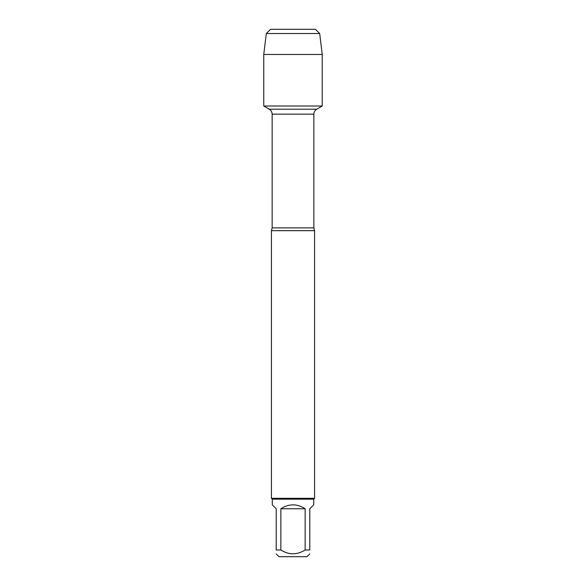 <?xml version="1.0" encoding="UTF-8"?>
<svg xmlns="http://www.w3.org/2000/svg" width="586" height="586" viewBox="0 0 586 586"><rect width="100%" height="100%" fill="white"/><g stroke="black" fill="none" stroke-linecap="round" stroke-linejoin="round"><path stroke-width="0.88" d="M286.525 29.3L315.466 29.3L270.534 29.3L266.315 33.519L263.759 54.469L263.759 106.015L269.267 109.194C271.113 110.344 272.072 112.007 272.146 114.175L272.146 227.888L271.428 230.672L271.428 498.305L314.572 498.305L314.572 230.672L271.428 230.672M263.759 106.015L322.241 106.015L322.241 54.469L263.759 54.469L263.759 106.015L322.241 106.015L316.733 109.194L269.267 109.194M309.782 553.917L306.998 556.7L279.002 556.7L276.218 553.917M305.138 508.758C297.043 503.557 288.957 503.557 280.862 508.758L305.138 508.758L305.138 549.99C297.043 555.059 288.949 555.059 280.862 549.99L276.218 549.99C276.218 555.059 276.218 555.059 276.218 549.99L276.218 508.758L272.285 504.824L272.285 499.162L313.715 499.162L313.715 504.824L309.782 508.758L309.782 549.99C309.782 555.059 309.782 555.059 309.782 549.99L305.138 549.99M280.862 508.758L280.862 549.99M272.285 499.162L271.428 498.305M315.466 29.3L319.685 33.519L266.315 33.519L263.759 54.469M319.685 33.519L322.241 54.469M272.146 227.888L313.854 227.888L314.572 230.672M313.854 227.888L313.854 114.175L272.146 114.175M313.854 114.175C313.928 112.007 314.887 110.344 316.733 109.194M313.715 499.162L314.572 498.305M270.534 29.3L266.315 33.519"/></g></svg>
